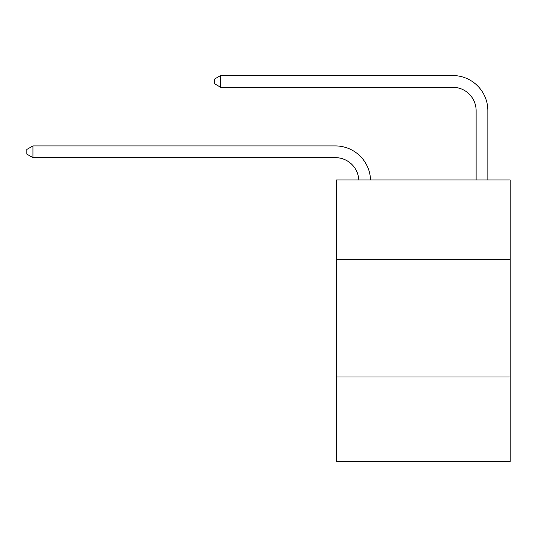 <?xml version="1.0" encoding="UTF-8"?>
<svg xmlns="http://www.w3.org/2000/svg" width="537" height="537" viewBox="0 0 537 537"><rect width="100%" height="100%" fill="white"/><g stroke="black" fill="none" stroke-linecap="round" stroke-linejoin="round"><path stroke-width="0.81" d="M510.15 259.7L510.15 179.935L336.538 179.935L336.538 259.7L510.15 259.7L510.15 461.471L336.538 461.471L336.538 259.7M510.15 377.008L336.538 377.008M476.131 179.935L476.131 110.723A23.46 23.46 171.9 0 0 452.671 87.263L220.64 87.263L214.538 83.745L214.538 79.053L220.64 75.529L452.671 75.529A35.194 35.194 -8.1 0 1 487.864 110.723L487.864 179.935M476.131 110.723A23.46 23.46 171.9 0 0 452.671 87.263A23.46 23.46 171.9 0 1 476.131 110.723A23.46 23.46 171.9 0 0 452.671 87.263A23.46 23.46 171.9 0 1 476.131 110.723A23.46 23.46 171.9 0 0 452.671 87.263A23.46 23.46 171.9 0 1 476.131 110.723A23.46 23.46 171.9 0 0 452.671 87.263A23.46 23.46 171.9 0 1 476.131 110.723A23.46 23.46 171.9 0 0 452.671 87.263A23.46 23.46 171.9 0 1 476.131 110.723A23.46 23.46 171.9 0 0 452.671 87.263A23.46 23.46 171.9 0 1 476.131 110.723M220.64 75.529L452.671 75.529L220.64 75.529L452.671 75.529L220.64 75.529L452.671 75.529L220.64 75.529L452.671 75.529L220.64 75.529L452.671 75.529L220.64 75.529L452.671 75.529L220.64 75.529L220.64 87.263M358.797 179.935A23.46 23.46 -139.1 0 0 335.363 157.643L32.952 157.643L26.85 154.126L26.85 149.434L32.952 145.916L335.363 145.916A35.194 35.194 40.9 0 1 370.537 179.935M32.952 145.916L32.952 157.643"/></g></svg>
